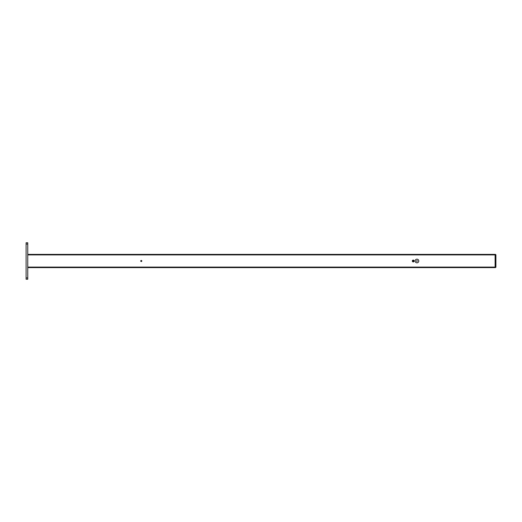 <?xml version="1.0" encoding="UTF-8"?>
<svg xmlns="http://www.w3.org/2000/svg" width="522" height="522" viewBox="0 0 522 522"><rect width="100%" height="100%" fill="white"/><g stroke="black" fill="none" stroke-linecap="round" stroke-linejoin="round"><path stroke-width="0.78" d="M27.757 267.616L495.117 267.616L495.117 254.384L27.757 254.384M141.273 260.452A0.548 0.548 0 0 1 141.743 261.274A0.548 0.548 0 0 1 140.796 261.274A0.548 0.548 0 0 1 141.273 260.452M495.9 267.225L495.508 267.616L495.508 267.094L27.757 267.094L27.757 254.906L495.117 254.906L495.117 254.384L495.508 254.384L495.117 254.906L495.117 267.616L495.9 267.225L495.508 267.094L495.508 254.906L495.9 254.906L495.9 267.094M415.127 261A1.827 1.827 0 0 0 417.861 262.579A1.827 1.827 0 0 0 417.861 259.421A1.827 1.827 0 0 0 415.127 261M416.634 261.32L417.071 261.437L417.267 260.68L416.83 260.563L416.634 261.32M414.148 261A0.913 0.913 0 0 1 412.778 261.79A0.913 0.913 0 0 1 412.778 260.21A0.913 0.913 0 0 1 414.148 261M412.791 261.091L413.091 261.431L413.678 260.909L413.378 260.569L412.791 261.091M26.1 244.061L26.1 279.237L27.757 279.237L27.757 242.763L26.1 242.763L26.1 244.061L27.757 244.061M495.9 254.775L495.508 254.384L495.9 254.906M26.1 277.939L27.757 277.939"/></g></svg>
